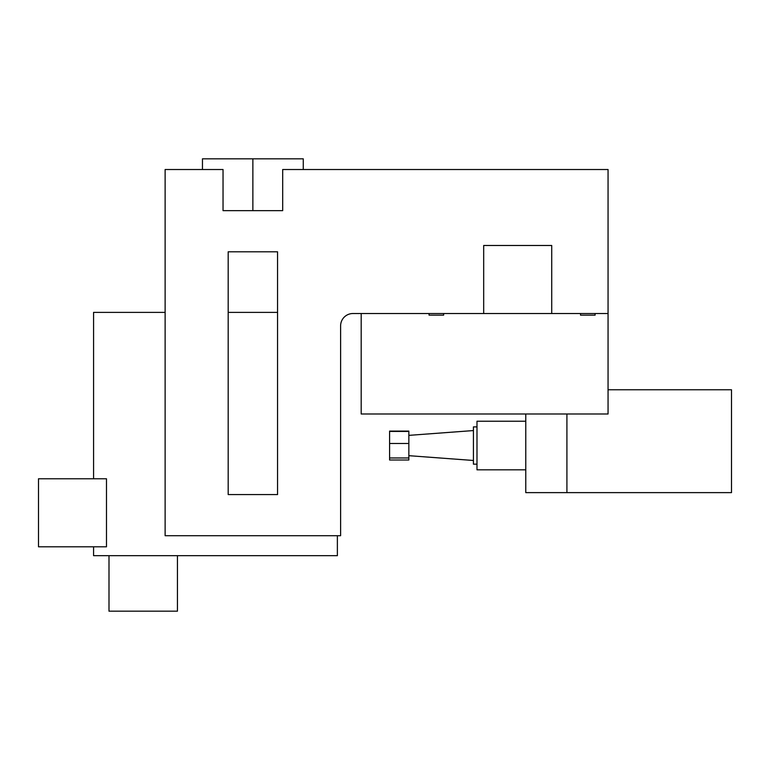 <?xml version="1.0" encoding="UTF-8"?>
<svg xmlns="http://www.w3.org/2000/svg" width="770" height="770" viewBox="0 0 770 770"><rect width="100%" height="100%" fill="white"/><g stroke="black" fill="none" stroke-linecap="round" stroke-linejoin="round"><path stroke-width="1.16" d="M429.063 313.525L429.063 315.142L443.645 315.142L443.645 313.525M580.522 313.525L580.522 315.142L595.104 315.142L595.104 313.525M551.724 313.525L551.724 245.486L483.685 245.486L483.685 313.525L608.059 313.525L608.059 169.516L282.686 169.516L282.686 210.653L252.868 210.653L252.868 158.822L303.264 158.822L303.264 169.516M252.868 210.653L223.04 210.653L223.04 169.516L165.126 169.516L165.126 535.708L340.61 535.708L340.61 325.864A12.339 12.339 0 0 1 352.958 313.525L483.685 313.525M277.556 251.8L277.556 494.561L228.18 494.561L228.18 251.8L277.556 251.8M202.462 169.516L202.462 158.822L252.868 158.822M361.188 313.525L361.188 413.99L608.059 413.99L608.059 313.525M525.775 413.99L525.775 492.627L566.913 492.627L566.913 413.99L566.913 492.627L731.5 492.627L731.5 389.764L608.059 389.764M525.775 421.228L476.986 421.228L476.986 469.825L525.775 469.825M476.986 426.898L473.425 426.898L473.425 464.156L476.986 464.156M389.591 457.967L408.851 457.967L408.851 460.008L389.591 460.008L389.591 431.421L408.851 431.421L389.591 431.104L408.851 431.094M408.851 431.421L408.851 457.967M389.591 443.481L408.851 443.481M108.993 555.68L108.993 611.178L177.447 611.178L177.447 555.68M93.574 478.776L93.574 312.399L165.126 312.399M228.18 312.399L277.556 312.399M337.375 535.708L337.375 555.68L93.574 555.68L93.574 546.806M38.5 546.806L38.5 478.776L106.481 478.776L106.481 546.806L38.5 546.806M408.851 455.676L473.425 460.479M408.851 435.368L473.425 430.565"/></g></svg>

